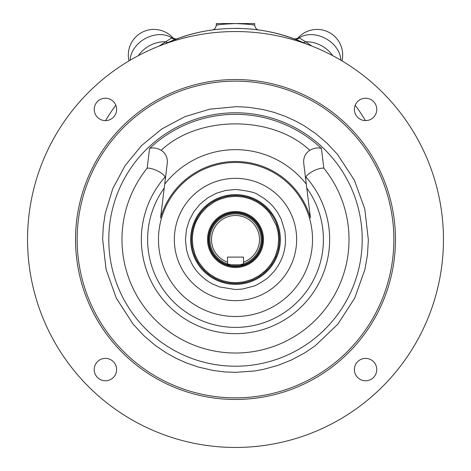 <?xml version="1.0" encoding="UTF-8"?>
<svg xmlns="http://www.w3.org/2000/svg" width="471" height="471" viewBox="0 0 471 471"><rect width="100%" height="100%" fill="white"/><g stroke="black" fill="none" stroke-linecap="round" stroke-linejoin="round"><path stroke-width="0.71" d="M252.462 29.208L254.593 29.438M254.199 29.39L252.485 29.208M245.833 28.666L244.826 28.607M240.628 28.425L235.5 28.348M218.279 29.231L216.413 29.438M166.74 43.067L164.98 43.874C208.441 23.238 262.647 23.279 306.02 43.874L298.031 40.424M297.495 40.212L293.351 38.628A4.798 4.798 0 0 0 293.368 38.634M159.057 46.105L172.51 37.421A25.593 25.593 0 0 0 129.007 60.883A25.593 25.593 0 0 1 172.51 37.421A4.798 4.798 0 0 0 177.649 38.628L173.569 40.182M173.493 40.212L166.811 43.038M294.351 38.999A4.798 4.645 -69.5 0 0 299.291 37.845L298.49 37.421A25.593 25.593 0 0 1 341.993 60.883A25.593 25.593 0 0 0 298.49 37.421A4.798 4.798 0 0 1 293.351 38.628A167.959 167.959 0 0 0 257.089 29.744M218.691 24.833L217.773 24.975M217.767 24.981L216.307 25.222C215.706 28.154 214.329 29.738 212.174 29.979M258.82 29.973C256.642 29.714 255.264 28.13 254.693 25.222L254.693 23.55L235.5 23.55C223.866 24.103 217.467 24.663 216.307 25.222C217.461 24.663 223.855 24.109 235.5 23.55C247.14 24.109 253.539 24.663 254.693 25.222C253.533 24.663 247.134 24.103 235.5 23.55L216.307 23.55L216.307 25.222M253.233 24.981L252.397 24.845M138.386 55.619A25.593 19.34 -30 0 1 165.356 41.807A4.798 3.621 -113.5 0 0 168.565 42.26M130.131 60.217A25.593 19.34 -30 0 1 145.521 38.439A25.593 19.34 -30 0 1 171.709 37.845A4.798 4.645 -110.5 0 0 176.649 38.999M340.869 60.217A25.593 19.34 30 0 0 325.479 38.439A25.593 19.34 30 0 0 299.291 37.845L305.644 41.807A4.798 3.621 -66.5 0 1 302.435 42.26M332.614 55.619A25.593 19.34 30 0 0 305.644 41.807L311.943 46.105M365.578 120.617A11.198 11.198 0 0 1 355.882 103.826A11.198 11.198 0 0 1 375.275 103.826A11.198 11.198 0 0 1 365.578 120.617M235.5 31.545A207.952 207.952 0 0 1 415.593 343.477A207.952 207.952 0 0 1 55.407 343.477A207.952 207.952 0 0 1 235.5 31.545M105.422 120.617A11.198 11.198 0 0 1 95.725 103.826A11.198 11.198 0 0 1 115.118 103.826A11.198 11.198 0 0 1 105.422 120.617M105.422 380.774A11.198 11.198 0 0 0 115.118 363.977A11.198 11.198 0 0 0 95.725 363.977A11.198 11.198 0 0 0 105.422 380.774M365.578 380.774A11.198 11.198 0 0 0 375.275 363.977A11.198 11.198 0 0 0 355.882 363.977A11.198 11.198 0 0 0 365.578 380.774M235.5 79.534A159.963 159.963 0 0 1 374.033 319.479A159.963 159.963 0 0 1 96.967 319.479A159.963 159.963 0 0 1 235.5 79.534M235.5 81.136A158.362 158.362 0 0 1 372.643 318.679A158.362 158.362 0 0 1 98.357 318.679A158.362 158.362 0 0 1 235.5 81.136M235.5 372.349L254.287 371.013L263.566 369.352L278.078 365.343L291.773 359.844L304.772 352.856L315.211 345.779L337.925 324.101L354.722 298.108L364.948 269.365L367.504 254.47L368.351 239.969L364.795 208.977L354.322 180.087L337.495 154.376L326.968 143.149L315.976 133.799L304.702 126.098L296.33 121.394L285.426 116.384L274.051 112.363L263.03 109.531L248.229 107.258L236.524 106.652L209.583 109.201L184.661 116.761L161.694 129.036L141.559 145.563L125.039 165.692L112.763 188.659L105.204 213.581L103.29 226.48L102.649 239.091L106.069 269.441L116.319 298.196L133.122 324.16L143.779 335.605L155 345.184L166.228 352.856L175.871 358.213L186.31 362.905L198.291 367.033L212.921 370.418L224.461 371.89L235.5 372.349M147.182 168.182A113.517 113.517 0 0 0 158.121 322.558A113.517 113.517 0 0 0 312.879 322.558A113.517 113.517 0 0 0 323.818 168.182L321.428 148.489C318.06 147.364 314.169 147.959 309.759 150.284C272.456 115.089 198.55 115.083 161.241 150.284C156.743 147.959 152.851 147.358 149.572 148.489L147.182 168.182C152.186 167.57 163.278 172.969 165.097 176.99A94.147 94.147 0 0 0 170.255 307.375A94.147 94.147 0 0 0 300.745 307.375A94.147 94.147 0 0 0 305.903 176.99L305.661 178.939M161.241 150.284C165.927 153.558 167.911 158.091 167.193 163.879L160.546 217.955A77.986 77.986 0 0 1 310.454 217.955L303.807 163.879C303.083 158.109 305.067 153.575 309.759 150.284M323.818 168.182C318.696 167.57 307.816 172.969 305.903 176.99M306.303 184.185A89.849 89.849 0 0 0 164.697 184.185L165.339 178.939L165.097 176.99M160.546 217.955L160.611 217.437M235.5 284.349A44.845 44.845 0 0 0 274.34 217.078A44.845 44.845 0 0 0 196.66 217.078A44.845 44.845 0 0 0 235.5 284.349M235.5 195.512A43.991 43.991 0 0 1 273.598 261.493A43.991 43.991 0 0 1 197.402 261.493A43.991 43.991 0 0 1 235.5 195.512M192.309 239.498C192.562 228.888 195.677 222.324 197.243 219.457L200.946 213.587L207.046 207.005L214.635 201.682L219.651 199.321L227.481 197.061L235.506 196.307L243.519 197.061L249.983 198.809L256.483 201.747L262.006 205.397L266.368 209.289L270.054 213.587L276.471 225.839L278.131 232.58L278.691 239.498L277.825 248.111L275.276 256.324L271.184 263.831L265.732 270.342L259.162 275.635L251.732 279.521L243.743 281.894L236.536 282.677L230.142 282.353L222.365 280.645L215.247 277.649L208.994 273.604L203.849 268.888L198.644 262.023L195.218 255.088L192.939 246.839L192.309 239.498M263.507 272.379L266.71 269.353M235.5 211.503A27.995 27.995 0 0 1 259.745 253.498A27.995 27.995 0 0 1 211.255 253.498A27.995 27.995 0 0 1 235.5 211.503A27.995 27.995 0 0 0 211.255 253.498A27.995 27.995 0 0 0 259.745 253.498A27.995 27.995 0 0 0 235.5 211.508M227.505 262.123L227.505 263.813A25.593 25.593 0 0 0 243.495 263.813C244.002 265.208 227.01 265.214 227.505 263.813A25.593 25.593 0 0 1 235.5 213.905A25.593 25.593 0 0 1 243.495 263.813L243.495 257.095L227.505 257.095L227.505 262.123A23.992 23.992 0 0 1 216.207 225.232A23.992 23.992 0 0 1 254.793 225.232A23.992 23.992 0 0 1 243.495 262.123M243.495 263.289L243.495 263.813M235.5 212.362A27.135 27.135 0 0 1 259.003 253.068A27.135 27.135 0 0 1 211.997 253.068A27.135 27.135 0 0 1 235.5 212.362M177.649 38.628A167.959 167.959 0 0 1 178.497 38.316M181.329 37.327A167.959 167.959 0 0 1 220.493 29.019M250.507 29.019A167.959 167.959 0 0 1 254.97 29.479M355.175 105.274A150.367 150.367 0 0 1 365.425 120.617M105.575 120.617A150.367 150.367 0 0 1 115.825 105.274M235.5 366.208A126.711 126.711 0 0 1 117.75 192.698A126.711 126.711 0 0 1 322.488 147.364A126.711 126.711 0 0 1 235.5 366.208M321.428 148.489A125.168 125.168 0 0 0 149.572 148.489M306.786 188.094A87.883 87.883 0 0 1 176.772 304.878A87.883 87.883 0 0 1 164.214 188.094M235.5 316.518A77.02 77.02 0 0 1 158.48 239.498A77.02 77.02 0 0 1 297.972 194.452A77.02 77.02 0 0 1 235.5 316.518M235.5 178.35A61.148 61.148 0 0 1 288.458 270.071A61.148 61.148 0 0 1 182.542 270.071A61.148 61.148 0 0 1 235.5 178.35M235.5 289.541L219.674 286.969L212.274 283.825L208.788 281.811L205.474 279.533L199.574 274.334L196.083 270.33L192.757 265.52L188.606 256.96L186.522 249.742L185.462 239.863L186.422 229.736L189.271 220.351L193.893 211.697L200.116 204.114L207.699 197.891L216.348 193.269L225.739 190.419L235.5 189.46C248.594 190.867 256.318 192.763 258.673 195.147L263.995 198.368L269.065 202.389L273.204 206.598L277.425 212.185L281.216 219.156L284.902 231.52L285.538 239.498C285.414 251.543 281.54 262.235 273.916 271.561C269.595 276.194 267.181 278.555 266.668 278.644L265.526 279.533C259.18 283.713 255.099 285.956 253.28 286.274L242.606 289.029L235.5 289.541M235.5 212.945A26.553 26.553 0 0 1 258.497 252.774A26.553 26.553 0 0 1 212.503 252.774A26.553 26.553 0 0 1 235.5 212.945"/></g></svg>
